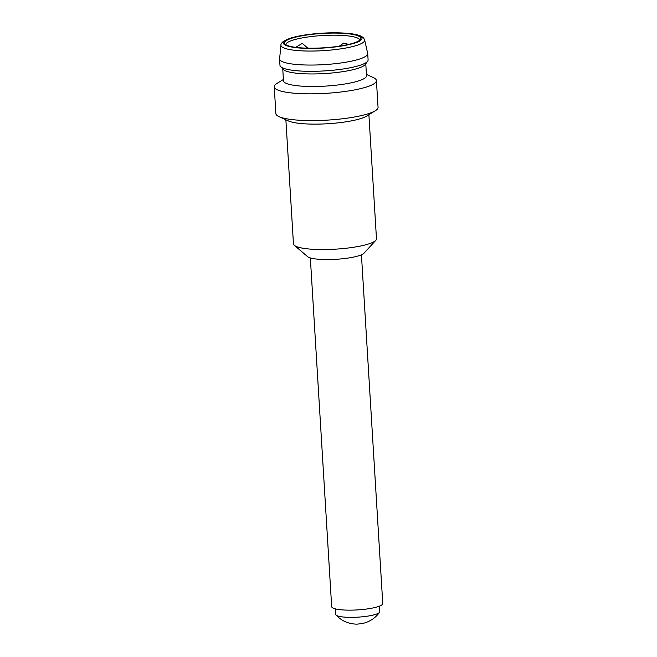 <?xml version="1.0" encoding="UTF-8"?>
<svg xmlns="http://www.w3.org/2000/svg" width="657" height="657" viewBox="0 0 657 657"><rect width="100%" height="100%" fill="white"/><g stroke="black" fill="none" stroke-linecap="round" stroke-linejoin="round"><path stroke-width="0.99" d="M310.342 257.922L331.67 606.641A25.59 4.829 -3.5 0 0 357.515 609.901A25.59 4.829 -3.5 0 0 382.76 603.52L361.432 254.801M368.889 114.704L376.477 238.795A41.588 7.843 176.5 0 1 375.796 240.347L364.003 253.191A28.793 5.428 176.5 0 1 328.172 259.572A28.793 5.428 176.5 0 1 307.599 256.641L294.328 245.332A41.588 7.843 176.5 0 1 293.457 243.87L285.869 119.779M375.796 240.347A41.588 7.843 176.5 0 1 375.016 241.037A41.588 7.843 176.5 0 1 324.041 249.561A41.588 7.843 176.5 0 1 294.328 245.332M335.267 608.85L335.604 614.336A22.141 4.172 -3.5 0 0 335.899 614.952A22.141 4.172 -3.5 0 0 351.881 617.366A22.141 4.172 -3.5 0 0 379.582 612.283A22.141 4.172 -3.5 0 0 379.795 611.634L379.459 606.148M366.425 74.397L373.307 77.551A51.189 9.658 176.5 0 1 376.42 80.581L378.054 107.346A51.189 9.658 176.5 0 1 376.256 110.113A51.189 9.658 176.5 0 1 375.344 110.729L366.606 116.117A41.588 7.843 176.5 0 1 327.777 123.73A41.588 7.843 176.5 0 1 288.308 120.904L278.979 116.626A51.189 9.658 176.5 0 1 275.874 113.595L274.24 86.831A51.189 9.658 176.5 0 1 276.95 83.447L283.405 79.472M375.344 110.729A51.189 9.658 176.5 0 1 327.556 120.108A51.189 9.658 176.5 0 1 278.979 116.626M376.42 80.581A51.189 9.658 176.5 0 1 325.921 93.343A51.189 9.658 176.5 0 1 274.24 86.831M365.777 63.795L366.507 75.736A41.588 7.843 176.5 0 1 325.478 86.1A41.588 7.843 176.5 0 1 283.487 80.811L282.756 68.878M364.643 39.954L367.682 53.373A44.15 8.327 176.5 0 1 367.715 53.628L368.101 59.902A44.15 8.327 176.5 0 1 367.657 61.208L365.317 64.427A41.588 7.843 176.5 0 1 364.274 65.437A41.588 7.843 176.5 0 1 322.144 73.699A41.588 7.843 176.5 0 1 283.282 69.445L280.572 66.538A44.15 8.327 176.5 0 1 279.972 65.289L279.586 59.015A44.15 8.327 176.5 0 1 279.595 58.76L280.974 45.07C280.67 44.413 281.459 43.19 283.364 41.383L289.663 38.41C295.133 36.611 302.302 35.199 311.163 34.156C324.665 32.661 336.975 32.398 348.095 33.384C354.427 33.975 358.993 35.035 361.793 36.57L363.617 38.007L364.643 39.954A41.933 7.909 176.5 0 1 323.31 50.655A41.933 7.909 176.5 0 1 280.974 45.07M367.657 61.208A44.15 8.327 176.5 0 1 366.549 62.284A44.15 8.327 176.5 0 1 321.823 71.055A44.15 8.327 176.5 0 1 280.572 66.538M367.715 53.628A44.15 8.327 176.5 0 1 324.164 64.632A44.15 8.327 176.5 0 1 279.586 59.015M284.744 40.923C289.729 36.767 312.904 32.891 333.042 32.85L345.763 33.252L357.244 35.043C362.155 36.275 363.288 38.049 360.644 40.364C359.141 42.631 340.572 48.125 312.338 48.437C284.399 48.536 280.194 43.214 284.744 40.923M312.65 48.207A38.221 7.211 -3.5 0 0 360.652 39.124A38.221 7.211 -3.5 0 0 322.25 33.45A38.221 7.211 -3.5 0 0 284.834 43.764A38.221 7.211 -3.5 0 0 312.65 48.207M359.831 40.11A37.112 6.997 -3.5 0 0 332.557 35.182A37.112 6.997 -3.5 0 0 285.77 44.635M379.582 612.283C375.328 618.155 369.53 621.924 362.188 623.592L356.932 624.15C348.538 623.994 341.533 620.922 335.899 614.952M339.299 46.171L343.595 43.14L348.744 44.38M295.74 47.345L302.261 43.37L307.878 48.175M314.728 48.175L319.614 48.027"/></g></svg>

